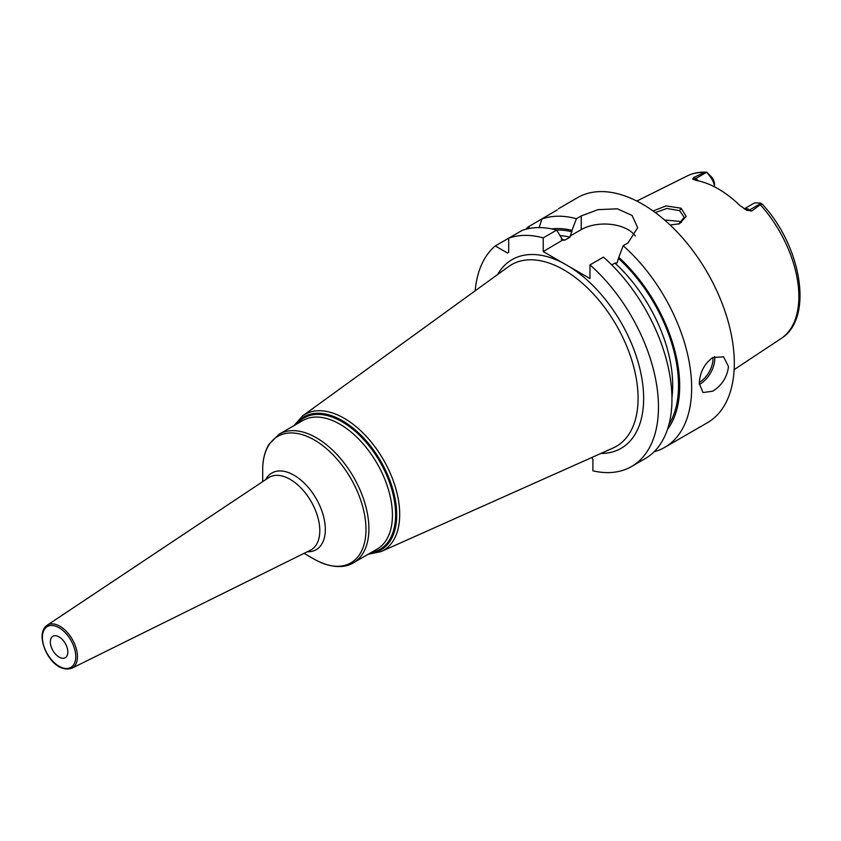 <?xml version="1.0" encoding="UTF-8"?>
<svg xmlns="http://www.w3.org/2000/svg" width="841" height="841" viewBox="0 0 841 841"><rect width="100%" height="100%" fill="white"/><g stroke="black" fill="none" stroke-linecap="round" stroke-linejoin="round"><path stroke-width="1.26" d="M744.338 208.904A12.373 7.149 60 0 1 749.678 209.882L751.675 211.038L760.327 204.72L760.769 203.08L761.294 204.636M751.675 211.038L746.324 210.04M760.842 203.438L749.678 209.882A6.192 3.574 -60 0 1 746.797 210.303L739.975 205.582A94.949 54.823 -120 0 0 696.558 180.521L692.721 179.08L693.604 177.504L695.602 178.66L706.766 172.216L710.592 177.178A12.373 7.149 60 0 1 714.514 186.849M693.005 179.27L692.721 179.08A6.192 3.574 120 0 0 695.602 178.66A12.373 7.149 60 0 1 698.514 180.92M714.566 186.87L714.566 184.557A8.252 4.762 -120 0 0 711.917 177.388L706.766 172.216L704.548 172.51L693.604 177.504M653.089 210.986L666.009 205.919L681.073 208.211L686.161 216.41L679.496 223.769L670.098 225.01M744.243 208.841L753.704 203.375A12.373 7.149 60 0 1 755.102 202.87L760.769 203.08M654.14 451.733A129.934 75.017 -120 0 0 664.747 447.349L707.397 422.729A129.934 75.017 60 0 0 734.309 363.238A129.934 75.017 -120 0 0 677.594 232.484A129.934 75.017 -120 0 0 577.462 197.677L558.424 208.778M557.31 209.882L528.442 226.776A129.934 75.017 -120 0 0 525.709 229.288M635.302 236.006A33.072 19.091 0 0 0 581.226 229.625L581.226 215.937L576.4 218.723A129.934 75.017 -120 0 0 541.888 219.017L539.207 227.585M581.226 215.937L598.077 209.64L617.368 208.82L632.064 215.433L637.678 227.68L627.996 242.944L623.16 245.73A129.934 75.017 -120 0 1 691.659 387.869A129.934 75.017 -120 0 1 664.747 447.349M699.302 383.454C699.796 372.5 704.264 363.859 712.726 357.52L723.617 356.836L728.474 366.613C727.213 377.115 721.967 385.315 712.726 391.202L703.002 392.558L699.302 383.454M667.449 429.446A119.201 68.825 -120 0 0 618.787 257.346L617.084 262.918L614.939 263.086L611.775 264.915M560.39 235.627A113.43 65.493 60 0 1 570.019 237.151L572.017 230.35A119.201 68.825 -120 0 0 551.664 228.899M631.559 466.513A129.934 75.017 -120 0 0 655.286 377.504A129.934 75.017 -120 0 0 589.983 264.883L603.46 257.104A129.934 75.017 -120 0 1 668.774 369.714A129.934 75.017 -120 0 1 645.047 458.723L631.559 466.513A129.934 75.017 -120 0 1 592.894 470.823L592.894 459.428L591.791 457.515M495.254 245.94L507.533 253.025L508.7 252.353L508.7 238.182L522.177 230.392A129.934 75.017 -120 0 1 556.689 230.098L543.212 237.887A129.934 75.017 -120 0 0 508.7 238.182L495.254 245.94A129.934 75.017 -120 0 0 475.154 290.818M600.863 453.457A108.973 62.917 -120 0 0 643.649 398.466A108.973 62.917 -120 0 0 569.504 266.744L589.983 278.571L589.983 264.883M543.212 237.887L543.212 251.564L563.691 263.391A108.973 62.917 -120 0 0 497.578 274.565M556.689 230.098L562.776 240.263L564.921 240.106L570.019 237.151M562.377 240.232L543.212 251.564M618.787 257.346L623.16 245.73M581.226 229.625L570.314 235.922M569.504 266.744L563.691 263.391M576.4 218.723L572.017 230.35M529.525 228.426L528.442 226.776M262.697 481.63L262.697 469.804A73.041 42.166 60 0 1 314.334 439.98A73.041 42.166 60 0 1 365.982 529.441A73.041 42.166 60 0 1 314.334 559.254C333.677 569.883 347.154 566.95 353.525 562.734L377.052 549.141A74.25 42.87 -120 0 0 392.432 515.155A74.25 42.87 -120 0 0 360.022 440.432A74.25 42.87 -120 0 0 302.802 420.542L279.275 434.124A74.25 42.87 60 0 1 336.495 454.024A74.25 42.87 60 0 1 368.905 528.737A74.25 42.87 60 0 1 353.525 562.734M67.837 652.048A12.373 7.149 60 0 1 65.272 657.704A12.373 7.149 60 0 1 55.737 654.393A12.373 7.149 60 0 1 50.334 641.935A12.373 7.149 -120 0 1 52.899 636.28A12.373 7.149 -120 0 1 62.434 639.591A12.373 7.149 -120 0 1 67.837 652.048M655.318 212.594L666.881 208.463L679.623 210.649L684.154 217.272L678.834 224.011M681.305 222.56L679.623 221.372L664.537 219.985M704.548 172.51A93.94 54.234 -120 0 0 687.16 175.969L636.805 201.062M761.925 203.827C801.515 245.782 814.099 318.487 781.047 338.576A93.94 54.234 60 0 0 798.866 296.579A93.94 54.234 -120 0 0 760.327 204.72M711.917 177.388L710.592 177.178M614.939 263.086A113.43 65.493 60 0 1 671.938 397.53M618.787 258.744A117.561 67.869 60 0 1 668.889 424.631M556.563 230.066A117.561 67.869 60 0 1 572.017 231.738M561.336 239.349A113.43 65.493 60 0 1 564.921 240.106M638.077 398.329A104.862 60.541 -120 0 0 590.235 290.66A104.862 60.541 -120 0 0 508.448 266.681L302.634 415.875A78.518 45.33 60 0 1 363.88 433.83A78.518 45.33 60 0 1 399.696 514.45A78.518 45.33 60 0 1 381.015 551.633L613.121 447.99A104.862 60.541 -120 0 0 638.077 398.329M295.254 424.905A76.878 44.384 60 0 1 356.405 430.918A76.878 44.384 60 0 1 396.71 514.829A76.878 44.384 60 0 1 369.504 553.504M371.207 552.526A75.9 43.816 -120 0 0 395.617 514.66A75.9 43.816 -120 0 0 357.204 433.073A75.9 43.816 -120 0 0 296.957 423.917M307.27 551.77A44.279 25.566 -120 0 0 325.32 529.441A44.279 25.566 -120 0 0 300.805 479.99A44.279 25.566 -120 0 0 265.64 479.664M319.801 530.66A41.882 24.179 -120 0 0 301.004 487.99A41.882 24.179 -120 0 0 268.489 477.772L47.054 625.305A24.81 14.329 60 0 1 66.323 631.36A24.81 14.329 60 0 1 77.456 656.642A24.81 14.329 60 0 1 71.853 668.248L310.329 550.256A41.882 24.179 -120 0 0 319.801 530.66M42.418 637.993A24.81 14.329 60 0 1 42.365 636.385M42.407 637.362A23.58 13.614 60 0 1 59.08 627.743A23.58 13.614 60 0 1 75.753 656.611A23.58 13.614 60 0 1 59.08 666.24A23.58 13.614 60 0 1 42.407 637.362M699.323 384.421A20.626 11.911 120 0 0 700.185 383.959A20.626 11.911 -60 0 0 714.64 356.573M712.968 357.383A19.385 11.196 -60 0 1 699.323 382.434M681.073 208.211L679.623 210.649M687.16 175.969C693.121 173.036 699.68 171.785 706.85 172.216M781.047 338.576L734.13 369.641M368.2 554.261L381.015 551.633M293.951 425.651L302.634 415.875M262.697 469.804C262.686 459.649 264.841 451.07 269.141 444.069L279.275 434.124M304.095 553.346L314.334 559.254M71.853 668.248C56.126 673.263 42.481 651.628 42.05 636.858C42.092 631.486 43.764 627.638 47.054 625.305"/></g></svg>
